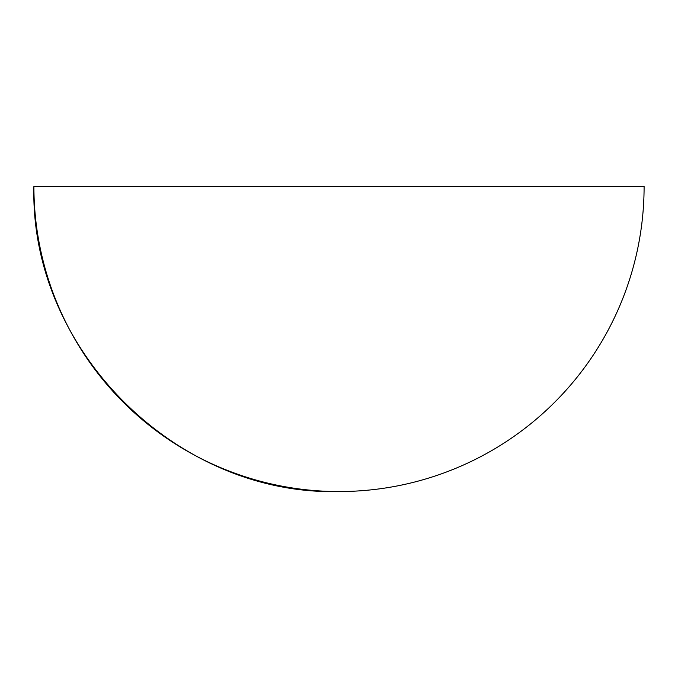 <?xml version="1.0" encoding="UTF-8"?>
<svg xmlns="http://www.w3.org/2000/svg" width="678" height="678" viewBox="0 0 678 678"><rect width="100%" height="100%" fill="white"/><g stroke="black" fill="none" stroke-linecap="round" stroke-linejoin="round"><path stroke-width="1.02" d="M33.9 186.45L644.1 186.45A305.1 305.1 0 0 1 339 491.55C175.966 495.754 29.696 349.484 33.9 186.45A305.1 305.1 0 0 0 339 491.55"/></g></svg>
